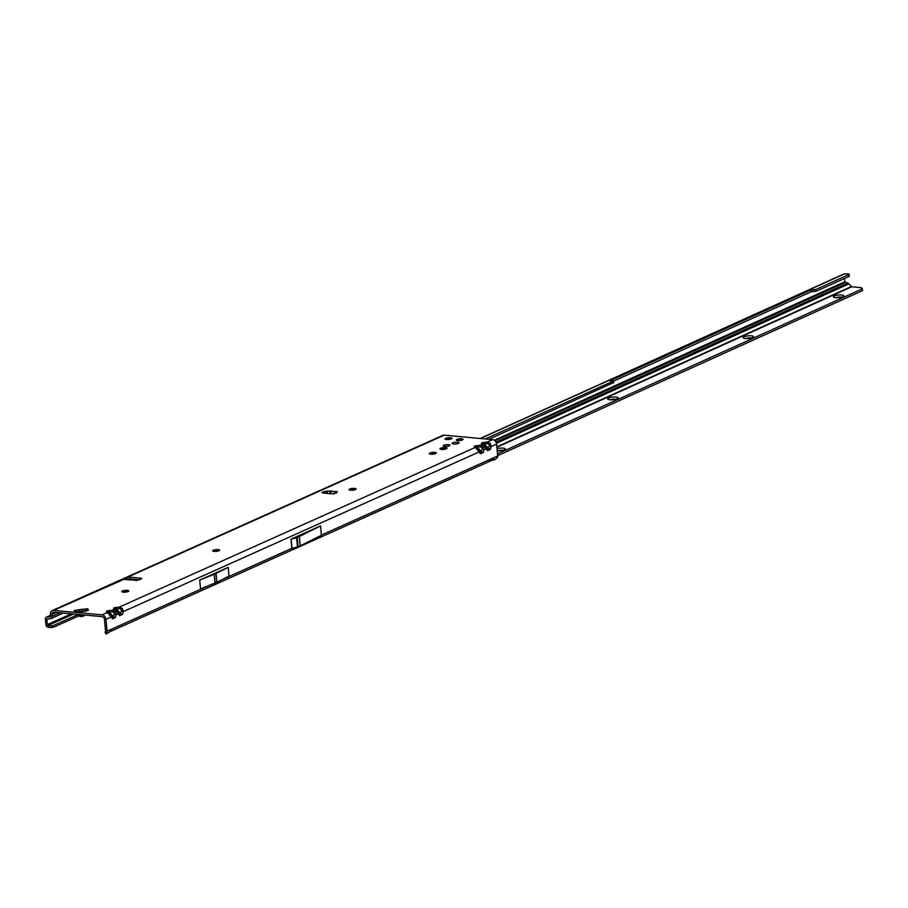 <?xml version="1.0" encoding="UTF-8"?>
<svg xmlns="http://www.w3.org/2000/svg" width="908" height="908" viewBox="0 0 908 908"><rect width="100%" height="100%" fill="white"/><g stroke="black" fill="none" stroke-linecap="round" stroke-linejoin="round"><path stroke-width="1.36" d="M121.797 591.653A3.53 0.897 174.7 0 1 121.888 591.471A3.53 0.897 174.7 0 1 127.336 590.472A3.53 0.897 174.7 0 1 128.686 590.836A3.53 0.897 174.7 0 1 128.811 590.995M212.699 550.872A3.53 0.897 174.7 0 1 212.801 550.691A3.53 0.897 174.7 0 1 218.238 549.692A3.53 0.897 174.7 0 1 219.588 550.055A3.53 0.897 174.7 0 1 219.713 550.214M349.058 489.696A3.53 0.897 174.7 0 1 349.16 489.514A3.53 0.897 174.7 0 1 354.597 488.527A3.53 0.897 174.7 0 1 355.947 488.879A3.53 0.897 174.7 0 1 356.084 489.049M429.314 453.694A3.53 0.897 174.7 0 1 429.405 453.512A3.53 0.897 174.7 0 1 434.853 452.524A3.53 0.897 174.7 0 1 436.203 452.876A3.53 0.897 174.7 0 1 436.328 453.047M439.96 448.915A3.53 0.897 174.7 0 1 440.062 448.734A3.53 0.897 174.7 0 1 445.499 447.735A3.53 0.897 174.7 0 1 446.849 448.098A3.53 0.897 174.7 0 1 446.986 448.257M444.999 439.007A3.53 0.897 174.7 0 1 445.102 438.825A3.53 0.897 174.7 0 1 450.538 437.838A3.53 0.897 174.7 0 1 451.889 438.201A3.53 0.897 174.7 0 1 452.025 438.36M127.324 590.359A3.53 0.897 174.7 0 1 128.811 590.938A3.53 0.897 174.7 0 1 126.95 591.914A3.53 0.897 174.7 0 1 123.272 592.175A3.53 0.897 174.7 0 1 121.774 591.585A3.53 0.897 174.7 0 1 123.636 590.62A3.53 0.897 174.7 0 1 127.324 590.359M218.226 549.578A3.53 0.897 174.7 0 1 219.725 550.157A3.53 0.897 174.7 0 1 217.863 551.133A3.53 0.897 174.7 0 1 214.174 551.394A3.53 0.897 174.7 0 1 212.688 550.804A3.53 0.897 174.7 0 1 214.549 549.839A3.53 0.897 174.7 0 1 218.226 549.578M354.585 488.402A3.53 0.897 174.7 0 1 356.084 488.981A3.53 0.897 174.7 0 1 354.222 489.957A3.53 0.897 174.7 0 1 350.533 490.218A3.53 0.897 174.7 0 1 349.047 489.639A3.53 0.897 174.7 0 1 350.908 488.663A3.53 0.897 174.7 0 1 354.585 488.402M434.841 452.4A3.53 0.897 174.7 0 1 436.339 452.979A3.53 0.897 174.7 0 1 434.478 453.955A3.53 0.897 174.7 0 1 430.789 454.216A3.53 0.897 174.7 0 1 429.302 453.637A3.53 0.897 174.7 0 1 431.164 452.661A3.53 0.897 174.7 0 1 434.841 452.4M457.564 442.207A3.53 0.897 174.7 0 1 459.062 442.786A3.53 0.897 174.7 0 1 457.201 443.762A3.53 0.897 174.7 0 1 453.523 444.023A3.53 0.897 174.7 0 1 452.025 443.433A3.53 0.897 174.7 0 1 453.886 442.468A3.53 0.897 174.7 0 1 457.564 442.207M450.527 437.713A3.53 0.897 174.7 0 1 452.025 438.292A3.53 0.897 174.7 0 1 450.164 439.268A3.53 0.897 174.7 0 1 446.486 439.529A3.53 0.897 174.7 0 1 444.988 438.95A3.53 0.897 174.7 0 1 446.849 437.974A3.53 0.897 174.7 0 1 450.527 437.713M445.499 447.621A3.53 0.897 174.7 0 1 446.986 448.2A3.53 0.897 174.7 0 1 445.124 449.176A3.53 0.897 174.7 0 1 441.447 449.437A3.53 0.897 174.7 0 1 439.949 448.858A3.53 0.897 174.7 0 1 441.81 447.882A3.53 0.897 174.7 0 1 445.499 447.621M448.518 444.682A3.382 0.851 174.7 0 1 449.937 445.238A3.382 0.851 174.7 0 1 448.166 446.169A3.382 0.851 174.7 0 1 444.648 446.418A3.382 0.851 174.7 0 1 443.218 445.862A3.382 0.851 174.7 0 1 444.988 444.931A3.382 0.851 174.7 0 1 448.518 444.682M461.65 438.791A3.382 0.851 174.7 0 1 463.08 439.347A3.382 0.851 174.7 0 1 461.298 440.278A3.382 0.851 174.7 0 1 457.78 440.528A3.382 0.851 174.7 0 1 456.349 439.971A3.382 0.851 174.7 0 1 458.131 439.041A3.382 0.851 174.7 0 1 461.65 438.791M327.822 490.967L337.504 491.727L334.348 493.282A2.474 0.624 174.7 0 1 330.909 493.725L323.135 493.01A2.474 0.624 174.7 0 1 322.079 492.601A2.474 0.624 174.7 0 1 322.533 492.193L327.822 490.967L327.345 492.363A2.236 1.124 93.5 0 0 327.232 493.385M122.319 608.383L121.082 609.2L121.366 610.846L123.284 611.595L122.319 608.383L119.357 607.089L113.806 607.872A2.236 1.737 65.8 0 1 115.157 608.621L116.496 608.916L116.383 607.35M115.486 609.359L115.157 608.621M115.225 611.572L113.988 612.389L114.26 614.024L116.179 614.784L115.225 611.572L112.252 610.278L114.567 609.234L119.697 615.647L122.512 614.387L120.594 613.626L120.56 614.83L118.676 612.628M120.56 614.83L119.595 614.08L120.56 614.83M108.052 611.81L109.391 612.094L109.289 610.539L106.713 611.061A2.236 1.737 65.8 0 1 108.052 611.81L108.381 612.548M50.439 616.748L50.042 616.929A0.863 0.67 -114.2 0 0 50.61 616.157L50.428 614.239A4.336 3.371 65.8 0 1 52.187 610.607A4.336 3.371 65.8 0 1 53.572 610.392L102.048 614.852L107.473 612.423L112.592 618.836L115.407 617.565L113.5 616.816L113.455 618.019L111.57 615.806M113.455 618.019L112.49 617.27L113.455 618.019M483.113 446.532L481.876 447.349L482.148 448.995L484.066 449.744L483.113 446.532L480.139 445.238L474.6 446.021A2.236 1.737 65.8 0 1 475.94 446.77L477.279 447.065L477.177 445.499M476.269 447.508L475.94 446.77M121.366 610.846L120.594 613.626L116.496 608.916L119.459 608.655L119.357 607.089L475.361 447.383L480.48 453.796L483.294 452.536L481.388 451.775L481.342 452.979L479.458 450.777M481.342 452.979L480.377 452.229L481.342 452.979M490.207 443.342L488.969 444.16L489.253 445.805L491.171 446.554L490.207 443.342L487.244 442.048L481.694 442.832A2.236 1.737 65.8 0 1 483.045 443.581L484.384 443.876L484.27 442.31M483.374 444.33L483.045 443.581M482.148 448.995L481.388 451.775L477.279 447.065L480.253 446.804L480.139 445.238L482.454 444.194L487.585 450.606L490.399 449.346L488.481 448.597L488.447 449.789L486.563 447.587M488.447 449.789L487.483 449.04L488.447 449.789M135.576 580.371L136.223 580.291A2.236 1.283 -84.7 0 1 136.506 580.575M135.905 580.155L124.09 579.44L123.704 578.929L126.587 577.636A2.474 0.624 174.7 0 1 130.026 577.182L140.627 578.158A2.474 0.624 174.7 0 1 141.682 578.566A2.474 0.624 174.7 0 1 141.228 578.986L136.155 580.553M85.806 608.973L87.565 608.746L88.485 609.994L86.044 611.027L78.36 612.026L74.978 611.765L74.07 610.516L75.829 610.29A12.394 3.133 174.7 0 0 79.053 609.745A2.474 0.624 -5.3 0 1 79.416 609.677A11.532 2.906 -5.3 0 1 82.038 609.336A2.474 0.624 -5.3 0 1 82.424 609.302A12.394 3.133 174.7 0 0 85.806 608.973L85.863 609.529A3.099 2.962 -36.1 0 1 87.565 608.746M127.846 591.664A5.266 1.328 -5.3 0 0 122.864 592.118M218.749 550.872A5.266 1.328 -5.3 0 0 213.766 551.338M355.119 489.707A5.266 1.328 -5.3 0 0 350.125 490.172M435.363 453.705A5.266 1.328 -5.3 0 0 430.381 454.17M446.021 448.927A5.266 1.328 -5.3 0 0 441.038 449.381M451.06 439.018A5.266 1.328 -5.3 0 0 446.078 439.483M126.995 579.327A2.474 0.624 174.7 0 1 130.196 578.975L139.367 579.815M102.048 614.852A4.336 3.371 65.8 0 1 105.975 619.358L107.076 631.196L111.332 629.289L110.072 631.628L106.02 634.136L105.442 631.582A0.863 0.67 65.8 0 0 105.555 631.06L104.454 619.222A2.474 1.929 65.8 0 0 102.218 616.645L53.742 612.174A2.474 1.929 65.8 0 0 51.949 614.375L56.319 612.412M324.565 493.146L327.3 492.556M84.671 610.925A12.394 3.133 174.7 0 1 82.594 611.095A2.474 0.624 -5.3 0 0 82.197 611.129A11.532 2.906 -5.3 0 0 79.586 611.47A2.474 0.624 -5.3 0 0 79.223 611.538A12.394 3.133 174.7 0 1 77.305 611.89M52.187 610.607L442.798 435.375A4.336 3.371 -114.2 0 1 444.194 435.159L492.669 439.62A4.336 3.371 -114.2 0 1 496.585 444.125L497.686 455.964A2.724 2.122 65.8 0 1 497.323 457.609L494.837 459.698L489.48 460.844L493.975 459.278L490.207 460.674M129.106 580.019L128.391 579.565M330.433 491.114L329.388 493.85M330.455 493.918L331.238 491.171M333.792 494.111L336.119 491.466L336.289 493.26M110.504 631.412L492.011 460.265L493.419 457.87L497.686 455.964M320.524 525.925L299.356 536.503A2.474 0.624 174.7 0 1 299.277 536.549L297.222 537.468A2.474 0.624 174.7 0 1 296.61 537.672L290.98 539.17L320.524 525.925L321.398 535.277L300.23 545.867A2.474 0.624 174.7 0 1 300.151 545.912L298.085 546.832A2.474 0.624 174.7 0 1 297.484 547.036L291.831 548.307L221.461 579.883M199.726 580.11L200.532 588.883L215.003 583.015A2.474 0.624 174.7 0 0 215.094 582.97L216.774 582.221A2.474 0.624 174.7 0 0 216.864 582.187L229.009 576.103L228.203 567.341L216.047 573.413A2.474 0.624 174.7 0 1 215.968 573.459L214.277 574.208A2.474 0.624 174.7 0 1 214.186 574.253L199.726 580.11L228.203 567.341M77.464 614.795L53.368 625.533A3.723 1.294 -176.7 0 1 51.302 625.725L48.045 625.453A0.863 0.67 65.8 0 1 47.386 624.568L46.91 619.528A0.863 0.67 65.8 0 1 47.488 618.757L50.337 618.723A2.724 2.122 -114.2 0 0 51.018 618.575A2.724 2.122 -114.2 0 0 52.119 616.294L51.949 614.375M105.067 632.138L106.157 633.682L106.713 632.842A2.724 2.122 -114.2 0 0 107.076 631.196M50.042 616.929L47.182 616.963A2.724 2.122 65.8 0 0 46.501 617.111A2.724 2.122 65.8 0 0 45.4 619.392L45.865 624.432A2.724 2.122 65.8 0 0 47.942 627.19L48.703 627.417L48.805 625.669M53.742 625.442L53.266 627.269A3.723 1.294 -176.7 0 1 51.2 627.462L48.703 627.417M78.951 615.817L53.64 627.178M493.668 458.245L491.126 458.903M483.294 452.536L484.066 449.744L486.382 448.7A2.236 1.464 -32.3 0 0 486.45 447.338L482.852 443.83A2.236 2.054 122.1 0 0 481.467 443.569L482.454 444.194A2.236 2.054 -57.9 0 1 483.839 444.455L483.839 444.455A2.236 2.054 -57.9 0 1 484.373 444.954L486.279 447.145A2.236 1.464 -32.3 0 1 486.45 447.338L487.653 449.244A2.236 1.464 -32.3 0 0 487.483 449.04M489.253 445.805L488.481 448.597L484.384 443.876L487.346 443.615L487.244 442.048L492.669 439.62M487.585 450.606A2.236 1.464 -32.3 0 0 487.653 449.244L487.698 449.312M122.512 614.387L123.284 611.595L479.276 451.889A2.236 1.464 -32.3 0 0 479.345 450.527L475.747 447.02A2.236 2.054 122.1 0 0 474.362 446.759L475.361 447.383A2.236 2.054 -57.9 0 1 476.745 447.644L476.745 447.644A2.236 2.054 -57.9 0 1 477.267 448.132L479.174 450.323A2.236 1.464 -32.3 0 1 479.345 450.527L480.548 452.434A2.236 1.464 -32.3 0 0 480.377 452.229M480.48 453.796A2.236 1.464 -32.3 0 0 480.548 452.434L480.604 452.502M106.157 633.682L105.09 632.57M105.975 619.358L111.389 616.929A2.236 1.464 -32.3 0 0 111.457 615.567L107.859 612.06A2.236 2.054 122.1 0 0 106.474 611.799L107.473 612.423A2.236 2.054 -57.9 0 1 108.858 612.684L108.858 612.684A2.236 2.054 -57.9 0 1 109.38 613.172L111.287 615.363A2.236 1.464 -32.3 0 1 111.457 615.567L112.66 617.474A2.236 1.464 -32.3 0 0 112.49 617.27M114.26 614.024L113.5 616.816L109.391 612.094L112.365 611.833L112.252 610.278L109.289 610.539M112.592 618.836A2.236 1.464 -32.3 0 0 112.66 617.474L112.717 617.542M115.407 617.565L116.179 614.784L118.494 613.74A2.236 1.464 -32.3 0 0 118.562 612.378L114.964 608.871A2.236 2.054 122.1 0 0 113.579 608.61L114.567 609.234A2.236 2.054 -57.9 0 1 115.952 609.495L115.952 609.495A2.236 2.054 -57.9 0 1 116.485 609.983L118.392 612.174A2.236 1.464 -32.3 0 1 118.562 612.378L119.765 614.285A2.236 1.464 -32.3 0 0 119.595 614.08M119.697 615.647A2.236 1.464 -32.3 0 0 119.765 614.285L119.811 614.353M335.744 493.294L335.245 491.818M74.07 610.516A3.099 2.962 -36.1 0 1 76.306 611.107L76.976 612.037M77.464 612.026L76.306 611.107M86.226 610.891L85.5 609.904L84.512 611.118M76.771 614.296L79.575 616.226A2.599 1.895 -55.5 0 0 79.745 616.362L79.745 616.362A2.599 1.895 -55.5 0 0 81.709 616.294L83.842 614.954M83.877 615.669A2.599 1.441 -130.8 0 1 83.604 616.101L83.604 616.101A2.599 1.441 -130.8 0 1 82.39 616.203M76.681 612.037A3.099 2.962 143.9 0 0 74.978 611.765M86.612 610.936A3.099 2.962 -36.1 0 1 88.485 609.994M457.314 440.323L456.497 439.903M456.474 439.892L456.474 439.892A3.292 0.829 174.7 0 1 456.497 439.847L456.44 440.005A3.292 0.829 174.7 0 1 456.474 439.892L457.189 440.357A3.189 0.806 -5.3 0 0 457.893 440.471A3.189 0.806 -5.3 0 0 458.767 440.505L460.776 440.323A3.189 0.806 -5.3 0 0 461.309 440.21L462.637 439.722A3.189 0.806 -5.3 0 0 462.808 439.211L462.796 439.211M461.979 439.166L461.775 438.859A3.189 0.806 -5.3 0 0 461.298 438.814L459.323 438.893A3.189 0.806 -5.3 0 0 457.564 439.245L457.496 439.29M497.005 448.654A5.266 1.328 174.7 0 1 503.043 448.121A5.266 1.328 174.7 0 1 505.143 449.358A5.266 1.328 174.7 0 1 497.209 450.845M502.93 450.345A3.53 0.897 -5.3 0 0 502.215 450.243A3.53 0.897 -5.3 0 0 497.391 450.856M615.919 397.08A5.266 1.328 174.7 0 1 618.008 398.306A5.266 1.328 174.7 0 1 609.915 399.781A5.266 1.328 174.7 0 1 607.883 399.248A5.266 1.328 174.7 0 1 609.847 397.613A5.266 1.328 174.7 0 1 615.919 397.08M615.794 399.293A3.53 0.897 -5.3 0 0 615.079 399.191A3.53 0.897 -5.3 0 0 610.255 399.815M751.359 335.812A5.266 1.328 174.7 0 1 753.447 337.05A5.266 1.328 174.7 0 1 745.355 338.525A5.266 1.328 174.7 0 1 743.323 337.992A5.266 1.328 174.7 0 1 745.286 336.357A5.266 1.328 174.7 0 1 751.359 335.812M751.234 338.037A3.53 0.897 -5.3 0 0 750.519 337.935A3.53 0.897 -5.3 0 0 745.695 338.559M841.648 294.975A5.266 1.328 174.7 0 1 843.748 296.212A5.266 1.328 174.7 0 1 835.655 297.688A5.266 1.328 174.7 0 1 833.612 297.154A5.266 1.328 174.7 0 1 835.576 295.52A5.266 1.328 174.7 0 1 841.648 294.975M841.523 297.2A3.53 0.897 -5.3 0 0 840.819 297.098A3.53 0.897 -5.3 0 0 835.984 297.722M497.663 450.879A3.53 0.897 174.7 0 1 502.226 450.357A3.53 0.897 174.7 0 1 502.646 450.413M610.528 399.826A3.53 0.897 174.7 0 1 615.091 399.316A3.53 0.897 174.7 0 1 615.522 399.361M745.967 338.571A3.53 0.897 174.7 0 1 750.53 338.06A3.53 0.897 174.7 0 1 750.961 338.105M836.268 297.733A3.53 0.897 174.7 0 1 840.831 297.222A3.53 0.897 174.7 0 1 841.251 297.268M496.88 447.235L851.625 286.792L848.878 283.875A2.474 1.941 -114.3 0 0 847.731 283.114L844.815 281.775L494.372 440.266M497.663 455.668L862.6 290.617L861.851 288.052A3.723 0.942 -5.3 0 0 860.33 287.575L851.625 286.792M862.43 288.823L497.493 453.875M844.508 278.45L844.815 281.775M480.219 438.473L843.793 274.034A2.474 1.941 65.7 0 1 844.417 273.898L847.482 273.864A3.723 0.749 -9.4 0 1 849.037 274.205L849.332 276.009A3.723 0.749 170.6 0 1 848.662 276.577L848.367 274.784A3.723 0.749 -9.4 0 0 849.037 274.205M485.383 438.95L613.104 381.178L610.165 380.758L810.855 289.981L815.917 289.459L848.367 274.784M488.924 439.279L613.354 382.677M613.377 381.235L811.15 291.786L816.213 291.252L848.662 276.577M331.011 491.489L331.148 490.853M53.572 610.392L123.749 579.383M132.897 579.985L135.564 580.223M106.713 611.061L106.474 611.799M113.806 607.872L113.579 608.61M474.6 446.021L474.362 446.759M481.694 442.832L481.467 443.569M444.194 435.159L126.587 577.636L126.745 579.304M111.332 629.289L209.532 585.229M321.375 535.062L493.419 457.87M290.98 539.17L291.831 548.307M490.399 449.346L491.171 446.554L496.585 444.125M52.119 616.294L60.007 612.752M133.17 579.94L134.441 579.361M326.29 493.305L327.255 492.862M128.97 579.826L130.752 579.032M50.542 615.454L47.182 616.963M46.91 619.528L48.669 618.745M71.391 613.808L47.386 624.568M48.045 625.453L73.559 614.001M78.122 611.958L78.928 611.595M53.368 625.533L53.266 627.269M51.302 625.725L51.2 627.462M487.346 443.615L488.969 444.16M480.253 446.804L481.876 447.349M112.365 611.833L113.988 612.389M119.459 608.655L121.082 609.2M291.139 539.125L292.001 548.477M296.61 537.672L297.484 547.036M297.222 537.468L298.085 546.832M299.277 536.549L300.151 545.912M299.356 536.503L300.23 545.867M214.186 574.253L215.003 583.015M214.277 574.208L215.094 582.97M215.968 573.459L216.774 582.221M216.047 573.413L216.864 582.187M325.053 491.058L325.223 492.851M322.533 492.193L322.601 492.93M140.627 578.158L140.729 579.213M130.026 577.182L130.196 578.975M79.109 614.512L81.709 616.294M79.223 611.538L79.053 609.745M79.586 611.47L79.416 609.677M82.197 611.129L82.038 609.336M82.594 611.095L82.424 609.302M459.346 438.939L460.016 438.995M459.323 438.893L456.599 439.778A3.189 0.806 -5.3 0 0 456.542 439.937L456.429 440.074M457.144 439.574L457.723 439.279M462.444 439.71L461.741 439.869M459.584 440.312L458.971 440.55M460.447 438.904L461.309 438.814M456.508 439.835L457.167 439.574M847.731 283.114L496.018 442.185M495.03 440.811L845.291 282.399M851.25 286.587L496.846 446.872M848.878 283.875L496.438 443.274M480.491 438.496L844.417 273.898M613.104 381.178L613.411 382.972M810.855 289.981L811.15 291.786M811.707 289.822L812.013 291.616M814.204 289.788L814.51 291.581M815.917 289.459L816.213 291.252M128.55 579.474L126.178 579.259M110.254 631.559L492.318 460.163M137.744 579.667L136.279 580.326M63.322 613.059L51.018 618.575M50.53 615.306L46.501 617.111M84.83 615.045L83.604 616.101L79.745 616.362L76.737 614.296M86.657 611.005L77.135 612.31M613.331 380.985L613.626 382.79"/></g></svg>
